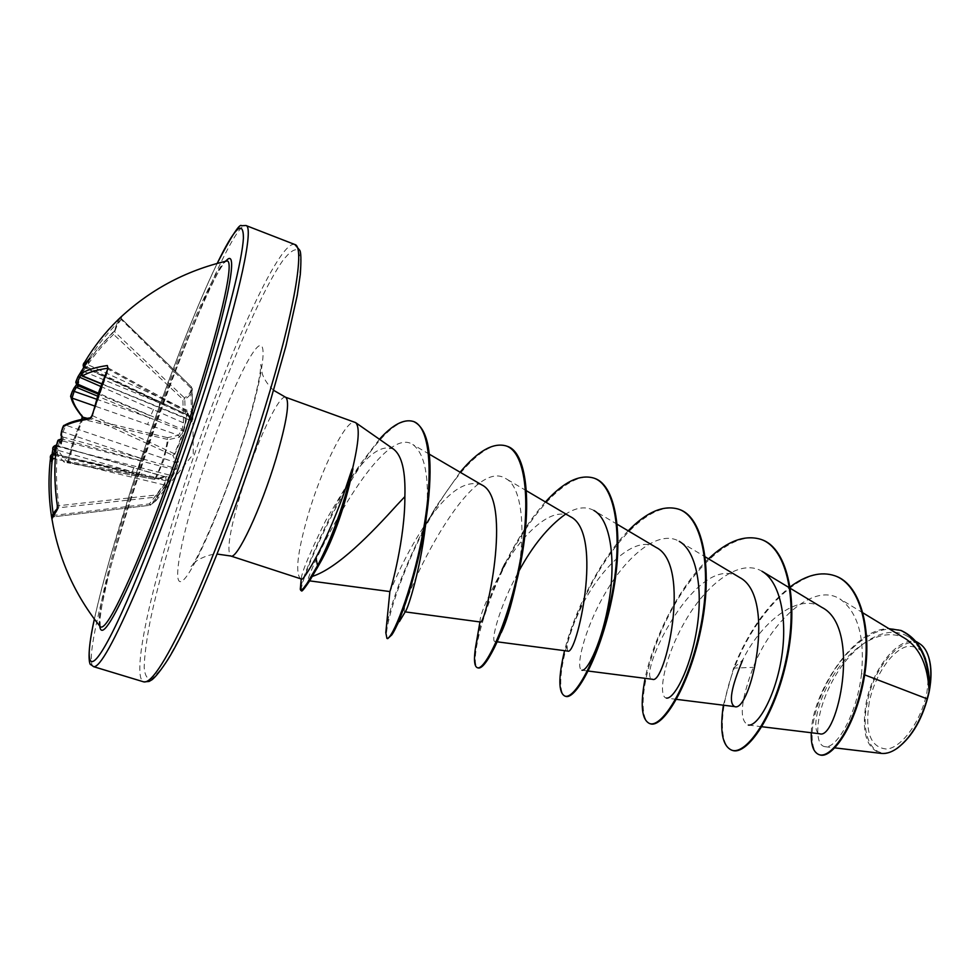 <?xml version="1.0" encoding="UTF-8"?>
<svg xmlns="http://www.w3.org/2000/svg" width="980" height="980" viewBox="0 0 980 980"><rect width="100%" height="100%" fill="white"/><g stroke="black" fill="none" stroke-linecap="round" stroke-linejoin="round"><path stroke-width="0.73" stroke-dasharray="4.9 3.68" d="M83.043 417.284L82.296 419.195M81.72 419.318L82.112 415.251C76.232 408.341 72.532 401.874 71.001 395.859L70.879 396.839M82.651 369.24L96.506 350.436L114.93 329.917L117.257 322.383L121.41 316.552L121.532 318.929L117.318 324.772L113.852 334.045C101.185 346.222 90.234 359.868 80.997 374.985M101.479 383.633L190.108 419.783L187.204 412.837C184.889 427.329 180.565 440.89 174.244 453.544L174.869 454.255L182.99 434.446L187.94 413.193L191.321 421.523C191.811 422.625 192.203 421.596 192.472 418.435L192.252 388.423C191.492 393.678 188.993 397.206 184.791 398.995L185.379 422.613L183.138 430.833L179.499 437.166L168.499 439.64L164.04 459.399L156.065 478.497L167.053 476.231C168.67 475.998 168.817 477.272 167.47 480.065C168.193 480.715 167.494 482.528 165.363 485.504L151.043 504.639L155.881 500.731L157.866 496.284L172.443 476.795L176.437 468.967L178.507 461.911L174.869 454.255L172.737 455.296L176.437 462.817L65.881 425.234C71.932 421.89 80.531 419.428 91.679 417.848L108.339 369.558L108.462 368.223L107.751 368.247M92.267 415.581L174.195 453.679L172.737 455.296L90.822 417.725M53.153 513.826L53.508 516.84L58.641 507.799L156.665 496.995L157.866 496.284L156.714 494.937L156.69 496.958C156.825 499.518 154.571 502.274 149.928 505.251L151.043 504.639L149.438 503.904L163.758 484.806L55.26 458.861M155.747 500.903L149.916 505.276L53.483 516.815L51.928 518.396L53.508 516.84L149.891 505.276L149.438 503.904L52.418 515.554M100.095 626.477C94.938 619.066 110.826 555.158 134.493 482.172C167.102 380.436 214.069 264.747 226.245 261.146M54.084 453.973L54.99 455.271L53.496 455.051L53.3 453.948L51.107 455.369L51.389 463.466L52.136 453.863M52.834 449.477L53.888 446.684C55.664 452.037 59.658 457.746 65.881 463.822L67.681 461.752L73.659 440.29L81.806 419.44M869.285 702.048C864.605 732.011 870.448 747.679 886.802 749.063C902.115 747.556 921.421 720.68 926.921 692.321C931.123 660.961 924.691 645.636 907.664 646.347C892.241 649.593 874.699 675.428 869.285 702.048M928.575 656.833C918.162 621.835 875.618 655.669 867.312 702.378C859.35 737.462 874.552 763.837 896.676 748.647M919.326 643.505C902.421 632.051 873.229 665.628 866.283 702.231C861.249 731.742 866.259 748.793 881.302 753.399M316.834 568.621L308.173 580.65C303.543 580.552 378.746 421.608 412.801 444.516C425.026 453.777 429.571 477.517 426.41 515.737L428.052 504.014M393.862 449.391C382.543 444.063 368.345 453.532 351.281 477.811L325.74 520.503C310.476 551.471 302.318 570.715 301.276 578.237L301.485 579.229M300.872 579.107C294.98 573.9 297.32 552.757 307.892 515.664C321.575 468.403 346.454 418.142 355.017 422.307M761.889 726.731L748.291 725.077C738.895 720.533 740.537 701.3 753.228 667.356C770.476 622.619 813.094 581.41 840.105 599.099C857.733 612.01 864.875 636.853 861.53 673.664L864.666 674.865M905.851 638.948C884.413 625.877 853.494 644.399 834.825 673.174C815.911 701.692 811.587 732.734 819.684 733.751M821.914 607.404C797.377 591.516 759.672 624.383 742.546 660.336L733.653 667.858C747.654 632.86 766.507 605.848 790.198 586.836M739.337 577.318C696.952 549.621 635.677 677.621 652.447 679.275M656.147 547.44C634.758 533.549 599.552 569.723 581.606 606.461C572.896 624.395 568.033 637.564 567.028 645.967L567.677 651.014M570.287 516.619C553.21 505.803 525.366 531.087 506.146 562.863C488.702 594.419 479.992 613.946 480.029 621.43L480.188 621.92M481.67 484.843C465.819 479.416 447.652 491.752 427.182 521.826C404.52 554.166 389.844 592.63 389.807 591.908M405.353 611.545L404.948 611.851C396.447 611.471 467.656 453.593 505.876 478.644C521.936 486.705 525.549 528.931 518.481 570.581L518.187 574.807M494.312 647.805L498.845 637.27L494.851 641.508C490.527 641.373 499.335 606.399 519.008 570.948M564.97 514.574C575.995 507.322 585.648 505.95 593.941 510.494M588.233 671.043L581.961 670.234C575.223 669.267 583.48 630.495 605.077 593.439C626.453 556.126 658.536 528.992 679.263 541.352L705.282 556.897M676.445 699.34L666.4 698.079C657.519 696.829 663.779 657.935 685.228 621.1C706.298 584.154 739.876 557.938 761.975 571.267M861.53 673.664C856.875 715.13 836.161 749.173 824.989 746.674C813.596 745.339 815.127 711.811 833.564 679.042C851.51 646.188 884.707 622.484 907.627 636.375C921.372 645.661 928.734 662.676 929.702 687.409M811.269 732.734C811.783 693.644 853.372 628.107 888.958 628.682M723.387 705.196L733.653 667.858L734.289 668.078C755.58 611.753 802.963 563.182 835.119 575.873M819.672 754.833C806.981 750.484 810.313 712.546 829.031 679.079C847.553 645.306 878.607 622.484 901.171 630.557M732.33 750.361C718.83 746.356 718.708 709.153 734.289 668.078L753.228 667.356M708.528 558.845C678.393 587.143 652.913 640.001 645.134 678.332M628.192 530.829C599.417 559.972 574.023 612.561 564.554 650.671M545.431 501.968C530.511 518.898 517.06 539.417 505.08 563.537L506.146 562.863M502.115 569.588C490.649 594.101 482.626 615.905 478.056 635.016M460.122 472.225L435.99 506.746L424.818 526.603M423.544 529.041C402.89 571.071 390.567 603.607 386.573 626.637M379.444 439.261L360.15 464.312C329.06 510.813 303.494 574.819 300.407 587.914M761.313 539.515C732.317 529.396 691.782 568.67 667.38 618.258C642.647 667.711 636.547 719.161 650.242 723.742M679.054 509.355C652.067 500.021 612.941 540.629 588.061 590.903C562.875 641.055 554.423 692.529 565.534 696.29M594.149 478.216C569.503 469.812 532.25 511.07 506.893 561.565C481.278 611.949 469.922 663.497 477.701 667.784M506.832 446.182C485.247 437.595 450.041 478.938 424.401 529.004M423.103 531.528C396.177 583.59 381.93 637.49 387.7 638.642M413.658 421.584C374.164 408.048 296.279 584.35 301.509 590.622M76.538 384.662L78.915 381.6L76.085 382.751L75.987 381.502L75.779 382.261M100.487 386.341L183.493 422.858L185.379 422.613M87.183 418.276L167.531 437.656L168.499 439.64L82.761 419.33L74.664 440.045L68.723 461.372L155.159 478.228L156.065 478.497L154.35 479.343L155.159 478.228C161.492 465.819 165.596 452.993 167.47 439.763L167.531 437.656L178.495 435.255L94.399 405.916M53.888 446.684L56.142 445.373L165.216 476.917L154.215 479.257L67.975 462.425C61.826 456.374 57.881 450.69 56.142 445.373L56.032 445.165M56.424 446.206L171.28 475.508L156.714 494.937L58.923 505.68C56.019 485.872 55.725 466.235 58.016 446.733L60.184 439.787L63.222 438.513L62.267 436.443L63.014 432.033L65.881 425.234L64.46 425.296M82.087 376.014L85.26 368.015L87.134 367.316L85.664 366.594L84.231 367.635L85.909 363.752C95.636 347.398 107.273 332.759 120.822 319.811L121.63 318.904L191.713 387.198L190.831 388.007L192.252 388.423L191.664 387.259C190.929 392.539 188.466 396.03 184.289 397.745L184.791 398.995L182.868 399.326L184.289 397.745L115.015 332.22L114.464 330.713L112.406 333.274L182.868 399.326L183.493 422.858L182.121 429.252L98.196 393.09M119.793 318.084L190.831 388.007L191.406 412.188L85.909 363.752L84.549 362.416M83.876 366.998L159.875 401.825L191.455 416.794L191.308 417.603L159.642 403.013L81.928 370.697M179.499 437.166L178.495 435.255L182.121 429.252L183.138 430.833L181.582 430.588L149.83 417.884L147.613 424.524M81.671 419.33L73.561 440.069L67.583 461.543L68.723 461.372L65.881 463.822M53.275 453.777L165.718 480.751L165.877 479.906L132.374 471.809L55.995 449.722M54.01 455.308L160.806 479.624L132.239 472.911L131.565 477.285M57.367 508.485L58.641 507.799L58.923 505.68L57.367 505.656M61.556 431.433L141.684 458.591L175.212 468.281L174.661 469.641L58.678 440.008M153.505 409.493L150.602 415.924L97.902 393.985M85.971 366.618L159.667 401.996L161.014 398.039M192.827 412.605L191.406 412.188L191.455 416.794L192.472 418.435L191.308 417.603L190.108 419.783L191.321 421.523M159.177 407.116L159.642 403.013L85.64 367.782M133.599 467.815L132.374 471.809L55.578 454.304M165.363 485.504L163.758 484.806L165.718 480.751L167.47 480.065L165.877 479.906L165.951 476.942L165.216 476.917L166.135 476.978L154.35 479.343L67.154 462.707L67.681 461.752M53.729 455.198L132.104 473.046L55.578 454.34M62.414 436.884L141.684 458.591L144.697 451.976M178.507 461.911L176.437 462.817L175.212 468.281L176.437 468.967L174.661 469.641L171.28 475.508L172.443 476.795M138.609 467.399L140.887 460.6L61.667 438.942M167.053 476.231L165.951 476.954L56.509 445.3M107.837 367.941L186.739 411.343L187.94 413.193L107.678 368.97M114.93 329.917L116.877 322.91L121.434 316.528M84.439 366.128L85.664 366.594M85.26 368.015L83.41 367.868M51.291 456.374L53.496 455.051M61.042 434.41L62.267 436.443M78.915 381.6L78.069 386.61M51.389 463.466L54.99 455.271M61.128 443.707L63.222 438.513M89.829 358.215L87.134 367.316M52.185 453.348L52.283 452.687M99.74 626.049C98.441 609.768 113.827 550.049 135.46 483.152C166.257 387.21 209.683 278.504 225.706 261.268M94.374 619.091C102.043 584.631 114.305 541.266 131.173 489.02C158.123 405.475 192.987 313.343 217.193 263.424M93.627 666.682C84.231 663.815 104.027 582.316 133.746 490.649C173.828 365.307 233.056 220.941 245.968 225.523M181.178 505.803C167.837 548.653 157.621 586.493 150.504 619.323C146.62 639.291 144.513 655.265 144.158 667.233C144.918 676.457 147.71 680.206 152.549 678.491L162.582 667.441C171.12 654.37 181.227 635.542 192.889 610.944C217.193 557.534 245.87 480.776 267.883 409.628L282.301 359.66C290.154 329.305 295.752 303.886 299.072 283.416L300.811 261.011L298.288 250.108C294.686 248.369 289.406 252.007 282.461 261.035C256.331 298.631 212.317 406.921 181.178 505.803M294.858 244.522C278.002 238.361 216.556 380.657 177.674 505.386C148.752 596.563 131.516 678.16 143.827 681.896M285.621 397.255C278.969 393.776 255.302 445.165 240.921 492.805C229.773 530.18 226.405 551.25 230.802 556.015M244.706 435.328C265.188 369.08 268.569 331.62 254.702 350.252C241.105 367.929 215.306 430.477 197.347 487.856C179.267 545.346 171.598 590.193 183.125 580.234C194.31 571.328 224.396 501.442 244.706 435.328M73.953 388.301L74.284 387.676M96.322 399.117L149.83 417.884L97.265 396.018M112.357 333.384L112.406 333.274C112.026 333.776 114.917 330.566 112.406 333.274L96.604 350.276L82.761 369.031M82.296 416.831L82.112 415.251M155.942 500.78L193.256 454.193L192.754 406.43M226.919 260.864C224.457 250.451 168.829 374.409 135.485 483.116C124.142 518.579 115.015 549.89 108.119 577.061L101.871 605.64L100.058 618.49L100.205 626.624M217.156 263.424C192.913 313.502 158.086 405.561 131.149 489.057L110.544 556.358C104.039 579.633 100.769 590.72 94.35 619.066M897.288 748.242L896.565 748.745M273.702 390.371C268.41 385.569 264.625 380.118 262.334 374.017L260.803 364.474L260.239 371.91C258.157 386.157 252.742 407.668 244.02 436.443C227.054 494.312 195.584 564.798 191.051 566.477L196 561.418C197.164 560.009 208.556 553.957 217.168 554.068M863.074 612.953L840.154 599.037M790.444 588.417L789.721 587.976M617.314 524.361L593.941 510.482M497.093 641.802L494.851 641.508M526.395 490.735L505.888 478.644M429.35 454.205L412.801 444.516M309.656 580.871L308.173 580.662M824.989 746.699L834.862 747.875M907.652 636.339L916.3 641.594M301.276 578.237L301.191 579.192M351.281 477.811L360.15 464.312M581.606 606.461L573.937 623.17C569.637 633.668 565.877 647.976 566.465 647.719L567.016 645.967M427.17 521.813L435.99 506.746M313.159 574.623L309.496 581.128M391.816 634.881L399.313 621.7M928.709 657.237L928.501 656.551M86.387 366.728L191.455 416.794L83.704 367.267M121.41 316.577L121.618 318.904L191.713 387.198L192.754 406.369M108.106 367.941L187.033 411.392L191.222 420.763L101.393 383.866"/><path stroke-width="1.47" d="M226.245 261.146L226.65 261.048C234.624 258.426 223.244 313.637 196.784 396.618C178.348 454.634 154.705 519.498 135.865 564.027C116.461 609.082 104.627 630.005 100.352 626.796L100.095 626.477M121.496 316.466L118.225 319.59C105.228 332.257 94.019 346.504 84.599 362.33L83.606 364.964L84.672 364.156L89.829 358.215L83.864 367.01L81.438 373.38C87.588 369.73 96.224 367.12 107.347 365.54L107.91 368.455L99.078 391.192L92.365 415.189L89.56 419.024C78.339 420.604 69.678 423.078 63.59 426.435L61.556 431.433M61.581 431.237L61.128 443.707L59.045 440.375L57.979 441.147L56.436 446.047C54.121 465.708 54.427 485.529 57.342 505.509L57.11 509.759L51.94 518.8L51.438 515.97C48.559 496.64 48.241 477.432 50.482 458.346L51.107 455.369M52.136 453.863L52.834 449.477C52.332 447.603 53.41 446.194 56.032 445.177L54.635 449.33L52.834 449.428L52.283 452.687M84.549 362.416L84.574 362.367C94.007 346.516 105.215 332.257 118.225 319.59C149.083 290.239 185.22 270.737 226.65 261.048L226.919 260.864M896.676 748.647L897.288 748.242C912.539 736.617 923.16 717.862 929.138 691.954C931.747 678.246 931.6 666.67 928.709 657.237L928.575 656.833M834.862 747.875L881.302 753.399C886.018 753.951 891.102 752.395 896.553 748.72C910.187 738.651 920.404 722.027 927.178 698.863L929.065 691.414C927.986 666.302 920.245 648.809 905.851 638.948L863.074 612.953M352.028 469.089L343.355 495.035C334.266 519.706 325.127 540.556 315.952 557.596C308.675 570.826 304.033 578.041 302.012 579.229L230.802 556.015C236.78 560.266 261.084 508.706 276.017 458.652C286.858 421.461 290.055 400.991 285.621 397.255L355.581 422.588C359.954 426.496 358.901 442.041 352.433 469.236L345.622 494.557C337.304 522.426 327.933 546.13 317.496 565.668L318.316 565.938L322.249 559.029L316.834 568.621M352.433 469.236L346.442 494.839C338.125 522.707 328.753 546.399 318.316 565.938L309.496 581.128C304.082 589.127 301.424 592.3 301.509 590.622L300.713 590.364L303.273 588.502L307.046 583.394L317.496 565.668L315.952 557.596M312.387 576.387C337.892 568.13 371.726 532.961 396.827 505.202L404.875 496.615C405.647 471.637 401.984 455.884 393.862 449.391M352.947 468.82L349.517 484.439C342.118 513.826 333.029 538.694 322.249 559.029M864.666 674.865L927.178 698.863M761.889 726.731L819.684 733.763C836.92 740.598 862.327 627.702 821.914 607.404L790.444 588.417M742.546 660.336C731.068 687.727 728.446 703.15 734.669 706.605C750.288 713.305 777.532 596.22 739.337 577.318M588.233 671.043L652.447 679.275C664.857 685.816 692.456 565.019 656.147 547.44L617.314 524.361M567.677 651.014C576.497 657.409 604.562 532.679 570.287 516.619L526.395 490.735M480.188 621.92C485.161 627.96 513.606 499.322 481.67 484.843L429.35 454.205M309.656 580.871L389.844 591.565C391.008 589.176 405.071 538.669 404.875 496.615M426.263 517.575C422.172 564.211 407.937 609.376 405.353 611.545M515.835 584.901C511.058 606.436 506.207 622.337 501.27 632.59M519.008 570.948C532.777 545.627 548.102 526.836 564.97 514.574M593.941 510.494C610.859 519.841 615.857 560.217 609.095 600.581C602.431 641.239 587.608 671.471 581.961 670.234M679.263 541.352C697.258 551.532 703.334 591.344 696.535 630.777C689.895 670.357 673.799 699.512 666.4 698.079M761.975 571.267C780.962 582.218 787.957 621.455 781.158 660.018C774.555 698.483 757.283 726.719 748.291 725.065M901.171 630.557L901.49 630.667C919.558 639.23 928.979 657.899 929.738 686.674L929.702 687.409C931.49 675.269 931.086 664.979 928.489 656.563C926.48 650.304 923.417 645.955 919.326 643.505M790.198 586.836C806.356 574.917 821.216 571.23 834.789 575.75C861.445 584.876 872.127 633.778 862.939 680.696C853.96 727.834 830.636 759.243 819.011 754.625C813.437 752.358 810.852 745.07 811.269 732.734M888.958 628.682L900.853 630.434C920.048 639.928 929.457 660.177 929.089 691.194L929.065 691.414M835.119 575.873L835.45 575.995C862.106 585.121 872.813 634.011 863.613 680.929C854.646 728.054 831.297 759.463 819.672 754.833L819.011 754.625M929.738 686.674L929.089 691.194M723.387 705.196C719.59 730.958 722.346 745.939 731.656 750.141C746.184 755.752 774.531 715.29 786.217 658.964C798.173 602.737 787.761 548.322 760.97 539.392C744.898 534.455 727.417 540.936 708.528 558.845M645.134 678.332C640.111 704.62 641.582 719.688 649.544 723.522C661.867 728.446 688.352 686.551 700.136 629.246C712.166 572.026 703.664 517.465 678.711 509.22C663.558 504.676 646.714 511.879 628.192 530.829M564.554 650.671C558.233 677.486 558.318 692.615 564.823 696.057C574.758 700.235 599.246 656.845 611.128 598.51C623.219 540.262 616.775 485.566 593.794 478.081C579.658 473.977 563.537 481.927 545.431 501.968M505.08 563.537L502.115 569.588M478.056 635.016L475.631 646.776C473.671 659.405 474.234 666.376 477.321 667.698C484.72 671.08 507.064 626.098 519.045 566.71C531.197 507.383 526.946 452.601 506.084 445.912C493.087 442.286 477.774 451.057 460.122 472.225M424.818 526.603L423.544 529.041M386.573 626.637L385.802 632.615L386.929 638.397C391.877 640.222 411.612 592.324 422.478 534.872C433.577 477.174 430.869 426.888 413.278 421.437C403.919 418.73 392.637 424.671 379.444 439.261M300.407 587.914L300.713 590.364M731.656 750.141L732.33 750.361C746.883 755.984 775.241 715.523 786.928 659.209C798.872 602.994 788.447 548.58 761.644 539.637L761.313 539.515M649.544 723.522L650.242 723.742C662.578 728.679 689.087 686.796 700.872 629.503C712.889 572.283 704.375 517.722 679.41 509.478L679.054 509.355M564.823 696.057L565.534 696.29C575.493 700.48 600.005 657.09 611.888 598.768C623.978 540.531 617.51 485.835 594.517 478.338L594.149 478.216M477.701 667.784L478.069 667.931C481.621 668.948 487.036 662.235 494.312 647.805C503.108 629.883 511.058 605.554 518.187 574.807C532.287 513.324 528.992 452.197 506.832 446.182L506.084 445.912M424.401 529.004L423.103 531.528M386.929 638.397L387.7 638.642L391.816 634.881C401.457 621.1 421.902 559.225 428.052 504.014C433.172 456.386 428.505 428.958 414.038 421.719L413.658 421.584M71.001 395.859L72.508 391.008L71.981 392.11L72.508 391.008L74.149 391.351L72.055 398.101L70.879 396.839M75.987 381.502L77.934 376.786L79.65 377.239L76.893 383.817L78.069 386.61L74.051 388.055L76.538 384.662M77.984 376.737L82.651 369.24M55.995 449.722L54.635 449.33L53.937 453.556L55.578 454.304M81.438 373.38L82.1 376.014L101.393 383.866M53.275 453.777L52.43 458.175L50.482 458.346C49.907 456.141 50.825 454.622 53.275 453.789L55.578 454.34M98.196 393.09L76.893 383.817L75.779 382.261M77.004 385.177L75.791 382.421L77.934 376.786L82.761 369.031M83.606 364.964L83.876 366.998L81.928 370.697M84.672 364.156L84.439 366.128M82.002 370.538L81.953 370.599C80.544 371.457 80.593 373.257 82.1 376.014M53.937 453.556L52.234 452.944M63.59 426.435L64.46 425.296M57.367 508.485C53.116 513.079 51.303 516.485 51.928 518.702L51.94 518.8M60.907 435.279L61.042 434.41M57.355 508.559L57.11 509.759M60.956 438.991L59.045 440.375M57.979 441.147L58.678 440.008M225.706 261.268C239.194 244.89 229.381 301.105 199.001 396.422C178.679 460.465 152.157 532.312 132.349 577.453C112.038 622.668 101.173 638.862 99.74 626.049M217.193 263.424C234.661 227.532 243.407 219.079 243.42 238.042C242.342 259.1 228.426 315.401 205.641 387.357C176.02 480.984 135.755 586.077 112.516 632.063C89.094 678.552 83.9 667.062 94.374 619.091M294.858 244.522L299.623 250.108C301.056 251.725 301.289 259.786 300.321 274.278L297.185 295.617L285.94 346.001L267.957 409.518C237.601 508.902 193.109 618.858 168.143 659.16C161.284 669.744 155.93 676.592 152.084 679.704L149.119 681.443L143.827 681.896C151.778 683.526 167.948 657.69 192.337 604.391C215.943 551.642 244.094 475.545 265.017 407.374C294.564 311.554 305.209 246.47 294.858 244.522L245.968 225.523C254.041 226.552 240.737 291.244 210.137 387.737C188.442 456.362 160.426 533.353 137.776 586.983C114.476 641.189 99.764 667.76 93.627 666.682L90.687 664.489C90.834 665.873 85.113 660.961 94.35 619.066M72.569 390.959L73.953 388.301M80.997 374.985L79.65 377.239L100.487 386.341M77.212 385.373L97.902 393.985M97.265 396.018L76.477 387.37M76.122 387.615L74.149 391.351L96.322 399.117M94.399 405.916L72.055 398.101C73.561 404.042 77.224 410.436 83.043 417.284L87.183 418.276M55.26 458.861L52.43 458.175C50.262 476.599 50.507 495.145 53.153 513.826M107.751 368.247C96.91 369.791 88.482 372.351 82.455 375.904L101.479 383.633M83.043 417.284L82.259 416.794M107.347 365.54L107.837 367.941M89.56 419.024L90.736 417.737C78.253 419.685 69.458 422.233 64.349 425.357C63.663 424.904 62.72 426.888 61.52 431.323L60.932 434.752M52.418 515.554L51.438 515.97L51.842 518.457M81.671 419.33L82.198 416.721M51.842 518.445C58.58 558.808 74.75 594.921 100.352 626.796L100.205 626.624M285.621 397.255L273.702 390.371M393.887 449.355L355.581 422.588M143.827 681.896L93.627 666.682M789.721 587.976L761.987 571.254M734.669 706.605L676.445 699.34M739.361 577.293L705.282 556.897M567.665 651.075L497.093 641.802M480.176 621.969L405.193 611.875M916.3 641.594L919.35 643.456M834.789 575.75L835.45 575.995M900.853 630.434L901.49 630.667M230.802 556.015L217.168 554.068M301.191 579.192L300.284 589.335M479.943 621.945L475.631 646.776M389.881 591.54L385.802 632.615M405.389 611.545L399.313 621.7M761.644 539.637L760.97 539.392M679.41 509.478L678.711 509.22M594.517 478.338L593.794 478.081M478.069 667.931L477.321 667.698M414.038 421.719L413.278 421.437M217.156 263.424C231.611 235.813 239.733 223.244 241.533 225.719L245.968 225.523M74.051 388.055L72.508 391.008C70.781 395.087 70.242 397.072 70.915 396.974C71.981 402.253 75.779 408.88 82.296 416.831M84.574 362.367C83.104 363.825 82.81 365.454 83.704 367.267M108.106 367.941L92.071 415.324C92.39 414.822 90.748 418.754 92.071 415.324L90.822 417.725M50.482 458.322C48.241 477.395 48.559 496.603 51.438 515.97M57.477 508.387L57.306 505.582C54.378 485.578 54.084 465.757 56.399 446.108C57.318 441.539 58.041 439.542 58.543 440.106L59.327 439.542"/></g></svg>

